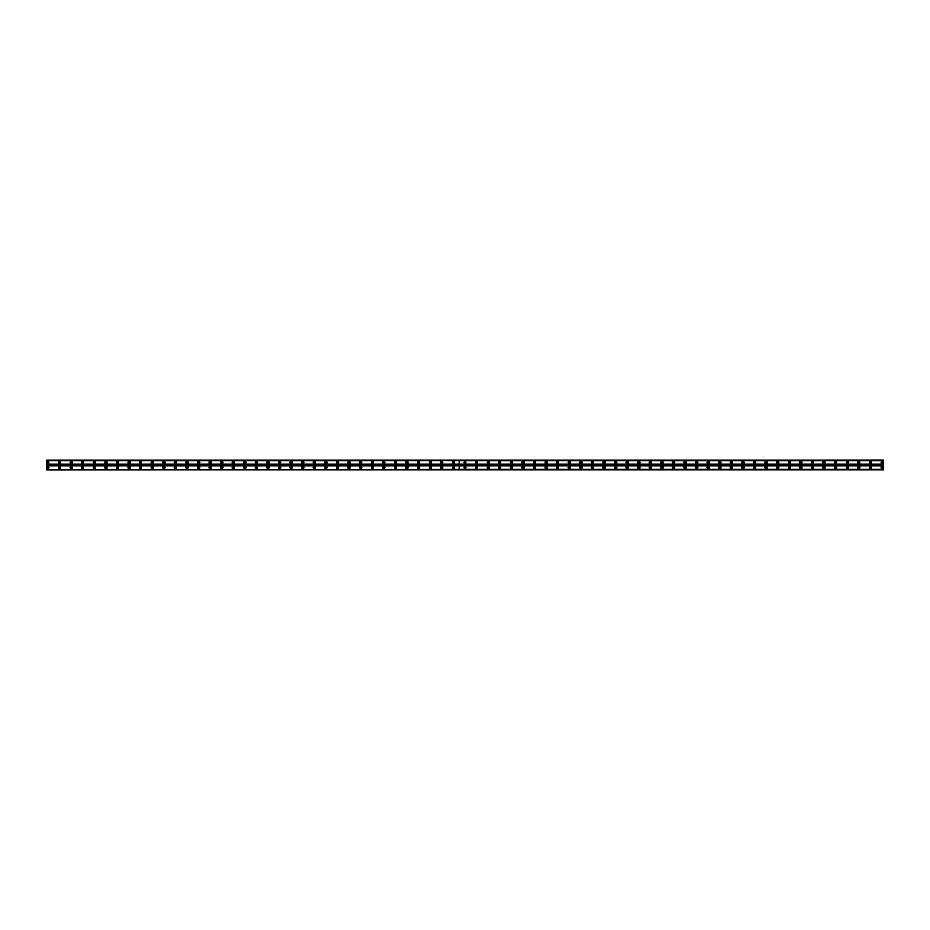 <?xml version="1.0" encoding="UTF-8"?>
<svg xmlns="http://www.w3.org/2000/svg" width="930" height="930" viewBox="0 0 930 930"><rect width="100%" height="100%" fill="white"/><g stroke="black" fill="none" stroke-linecap="round" stroke-linejoin="round"><path stroke-width="1.4" d="M465 463.047A0.651 0.651 0 0 1 464.349 462.396A0.651 0.651 0 0 1 465 461.745A0.651 0.651 0 0 1 465.651 462.396A0.651 0.651 0 0 1 465 463.047M476.59 463.047A0.651 0.651 0 0 1 475.928 462.396A0.651 0.651 0 0 1 476.59 461.745A0.651 0.651 0 0 1 477.241 462.396A0.651 0.651 0 0 1 476.59 463.047M488.169 463.047A0.651 0.651 0 0 1 487.518 462.396A0.651 0.651 0 0 1 488.169 461.745A0.651 0.651 0 0 1 488.82 462.396A0.651 0.651 0 0 1 488.169 463.047M499.759 463.047A0.651 0.651 0 0 1 499.108 462.396A0.651 0.651 0 0 1 499.759 461.745A0.651 0.651 0 0 1 500.41 462.396A0.651 0.651 0 0 1 499.759 463.047M511.337 463.047A0.651 0.651 0 0 1 510.686 462.396A0.651 0.651 0 0 1 511.337 461.745A0.651 0.651 0 0 1 511.988 462.396A0.651 0.651 0 0 1 511.337 463.047M522.927 463.047A0.651 0.651 0 0 1 522.276 462.396A0.651 0.651 0 0 1 522.927 461.745A0.651 0.651 0 0 1 523.578 462.396A0.651 0.651 0 0 1 522.927 463.047M534.506 463.047A0.651 0.651 0 0 1 533.855 462.396A0.651 0.651 0 0 1 534.506 461.745A0.651 0.651 0 0 1 535.157 462.396A0.651 0.651 0 0 1 534.506 463.047M546.096 463.047A0.651 0.651 0 0 1 545.445 462.396A0.651 0.651 0 0 1 546.096 461.745A0.651 0.651 0 0 1 546.747 462.396A0.651 0.651 0 0 1 546.096 463.047M557.675 463.047A0.651 0.651 0 0 1 557.024 462.396A0.651 0.651 0 0 1 557.675 461.745A0.651 0.651 0 0 1 558.326 462.396A0.651 0.651 0 0 1 557.675 463.047M569.265 463.047A0.651 0.651 0 0 1 568.614 462.396A0.651 0.651 0 0 1 569.265 461.745A0.651 0.651 0 0 1 569.916 462.396A0.651 0.651 0 0 1 569.265 463.047M580.843 463.047A0.651 0.651 0 0 1 580.192 462.396A0.651 0.651 0 0 1 580.843 461.745A0.651 0.651 0 0 1 581.494 462.396A0.651 0.651 0 0 1 580.843 463.047M592.433 463.047A0.651 0.651 0 0 1 591.782 462.396A0.651 0.651 0 0 1 592.433 461.745A0.651 0.651 0 0 1 593.084 462.396A0.651 0.651 0 0 1 592.433 463.047M604.012 463.047A0.651 0.651 0 0 1 603.361 462.396A0.651 0.651 0 0 1 604.012 461.745A0.651 0.651 0 0 1 604.674 462.396A0.651 0.651 0 0 1 604.012 463.047M615.602 463.047A0.651 0.651 0 0 1 614.951 462.396A0.651 0.651 0 0 1 615.602 461.745A0.651 0.651 0 0 1 616.253 462.396A0.651 0.651 0 0 1 615.602 463.047M627.192 463.047A0.651 0.651 0 0 1 626.541 462.396A0.651 0.651 0 0 1 627.192 461.745A0.651 0.651 0 0 1 627.843 462.396A0.651 0.651 0 0 1 627.192 463.047M638.771 463.047A0.651 0.651 0 0 1 638.12 462.396A0.651 0.651 0 0 1 638.771 461.745A0.651 0.651 0 0 1 639.422 462.396A0.651 0.651 0 0 1 638.771 463.047M650.361 463.047A0.651 0.651 0 0 1 649.71 462.396A0.651 0.651 0 0 1 650.361 461.745A0.651 0.651 0 0 1 651.012 462.396A0.651 0.651 0 0 1 650.361 463.047M661.939 463.047A0.651 0.651 0 0 1 661.288 462.396A0.651 0.651 0 0 1 661.939 461.745A0.651 0.651 0 0 1 662.59 462.396A0.651 0.651 0 0 1 661.939 463.047M673.529 463.047A0.651 0.651 0 0 1 672.878 462.396A0.651 0.651 0 0 1 673.529 461.745A0.651 0.651 0 0 1 674.18 462.396A0.651 0.651 0 0 1 673.529 463.047M685.108 463.047A0.651 0.651 0 0 1 684.457 462.396A0.651 0.651 0 0 1 685.108 461.745A0.651 0.651 0 0 1 685.759 462.396A0.651 0.651 0 0 1 685.108 463.047M696.698 463.047A0.651 0.651 0 0 1 696.047 462.396A0.651 0.651 0 0 1 696.698 461.745A0.651 0.651 0 0 1 697.349 462.396A0.651 0.651 0 0 1 696.698 463.047M708.276 463.047A0.651 0.651 0 0 1 707.625 462.396A0.651 0.651 0 0 1 708.276 461.745A0.651 0.651 0 0 1 708.927 462.396A0.651 0.651 0 0 1 708.276 463.047M719.867 463.047A0.651 0.651 0 0 1 719.216 462.396A0.651 0.651 0 0 1 719.867 461.745A0.651 0.651 0 0 1 720.518 462.396A0.651 0.651 0 0 1 719.867 463.047M731.445 463.047A0.651 0.651 0 0 1 730.794 462.396A0.651 0.651 0 0 1 731.445 461.745A0.651 0.651 0 0 1 732.096 462.396A0.651 0.651 0 0 1 731.445 463.047M743.035 463.047A0.651 0.651 0 0 1 742.384 462.396A0.651 0.651 0 0 1 743.035 461.745A0.651 0.651 0 0 1 743.686 462.396A0.651 0.651 0 0 1 743.035 463.047M754.614 463.047A0.651 0.651 0 0 1 753.963 462.396A0.651 0.651 0 0 1 754.614 461.745A0.651 0.651 0 0 1 755.276 462.396A0.651 0.651 0 0 1 754.614 463.047M766.204 463.047A0.651 0.651 0 0 1 765.553 462.396A0.651 0.651 0 0 1 766.204 461.745A0.651 0.651 0 0 1 766.855 462.396A0.651 0.651 0 0 1 766.204 463.047M777.794 463.047A0.651 0.651 0 0 1 777.143 462.396A0.651 0.651 0 0 1 777.794 461.745A0.651 0.651 0 0 1 778.445 462.396A0.651 0.651 0 0 1 777.794 463.047M789.372 463.047A0.651 0.651 0 0 1 788.721 462.396A0.651 0.651 0 0 1 789.372 461.745A0.651 0.651 0 0 1 790.023 462.396A0.651 0.651 0 0 1 789.372 463.047M800.963 463.047A0.651 0.651 0 0 1 800.312 462.396A0.651 0.651 0 0 1 800.963 461.745A0.651 0.651 0 0 1 801.614 462.396A0.651 0.651 0 0 1 800.963 463.047M812.541 463.047A0.651 0.651 0 0 1 811.89 462.396A0.651 0.651 0 0 1 812.541 461.745A0.651 0.651 0 0 1 813.192 462.396A0.651 0.651 0 0 1 812.541 463.047M824.131 463.047A0.651 0.651 0 0 1 823.48 462.396A0.651 0.651 0 0 1 824.131 461.745A0.651 0.651 0 0 1 824.782 462.396A0.651 0.651 0 0 1 824.131 463.047M835.71 463.047A0.651 0.651 0 0 1 835.059 462.396A0.651 0.651 0 0 1 835.71 461.745A0.651 0.651 0 0 1 836.361 462.396A0.651 0.651 0 0 1 835.71 463.047M847.3 463.047A0.651 0.651 0 0 1 846.649 462.396A0.651 0.651 0 0 1 847.3 461.745A0.651 0.651 0 0 1 847.951 462.396A0.651 0.651 0 0 1 847.3 463.047M858.878 463.047A0.651 0.651 0 0 1 858.227 462.396A0.651 0.651 0 0 1 858.878 461.745A0.651 0.651 0 0 1 859.529 462.396A0.651 0.651 0 0 1 858.878 463.047M870.468 463.047A0.651 0.651 0 0 1 869.817 462.396A0.651 0.651 0 0 1 870.468 461.745A0.651 0.651 0 0 1 871.119 462.396A0.651 0.651 0 0 1 870.468 463.047M882.047 463.047A0.651 0.651 0 0 1 881.396 462.396A0.651 0.651 0 0 1 882.047 461.745A0.651 0.651 0 0 1 882.698 462.396A0.651 0.651 0 0 1 882.047 463.047M59.532 463.047A0.651 0.651 0 0 1 58.881 462.396A0.651 0.651 0 0 1 59.532 461.745A0.651 0.651 0 0 1 60.183 462.396A0.651 0.651 0 0 1 59.532 463.047M71.122 463.047A0.651 0.651 0 0 1 70.471 462.396A0.651 0.651 0 0 1 71.122 461.745A0.651 0.651 0 0 1 71.773 462.396A0.651 0.651 0 0 1 71.122 463.047M82.7 463.047A0.651 0.651 0 0 1 82.049 462.396A0.651 0.651 0 0 1 82.7 461.745A0.651 0.651 0 0 1 83.351 462.396A0.651 0.651 0 0 1 82.7 463.047M94.29 463.047A0.651 0.651 0 0 1 93.639 462.396A0.651 0.651 0 0 1 94.29 461.745A0.651 0.651 0 0 1 94.941 462.396A0.651 0.651 0 0 1 94.29 463.047M105.869 463.047A0.651 0.651 0 0 1 105.218 462.396A0.651 0.651 0 0 1 105.869 461.745A0.651 0.651 0 0 1 106.52 462.396A0.651 0.651 0 0 1 105.869 463.047M117.459 463.047A0.651 0.651 0 0 1 116.808 462.396A0.651 0.651 0 0 1 117.459 461.745A0.651 0.651 0 0 1 118.11 462.396A0.651 0.651 0 0 1 117.459 463.047M129.038 463.047A0.651 0.651 0 0 1 128.387 462.396A0.651 0.651 0 0 1 129.038 461.745A0.651 0.651 0 0 1 129.689 462.396A0.651 0.651 0 0 1 129.038 463.047M140.628 463.047A0.651 0.651 0 0 1 139.977 462.396A0.651 0.651 0 0 1 140.628 461.745A0.651 0.651 0 0 1 141.279 462.396A0.651 0.651 0 0 1 140.628 463.047M152.206 463.047A0.651 0.651 0 0 1 151.555 462.396A0.651 0.651 0 0 1 152.206 461.745A0.651 0.651 0 0 1 152.857 462.396A0.651 0.651 0 0 1 152.206 463.047M163.796 463.047A0.651 0.651 0 0 1 163.145 462.396A0.651 0.651 0 0 1 163.796 461.745A0.651 0.651 0 0 1 164.447 462.396A0.651 0.651 0 0 1 163.796 463.047M175.386 463.047A0.651 0.651 0 0 1 174.724 462.396A0.651 0.651 0 0 1 175.386 461.745A0.651 0.651 0 0 1 176.037 462.396A0.651 0.651 0 0 1 175.386 463.047M186.965 463.047A0.651 0.651 0 0 1 186.314 462.396A0.651 0.651 0 0 1 186.965 461.745A0.651 0.651 0 0 1 187.616 462.396A0.651 0.651 0 0 1 186.965 463.047M198.555 463.047A0.651 0.651 0 0 1 197.904 462.396A0.651 0.651 0 0 1 198.555 461.745A0.651 0.651 0 0 1 199.206 462.396A0.651 0.651 0 0 1 198.555 463.047M210.133 463.047A0.651 0.651 0 0 1 209.483 462.396A0.651 0.651 0 0 1 210.133 461.745A0.651 0.651 0 0 1 210.785 462.396A0.651 0.651 0 0 1 210.133 463.047M221.724 463.047A0.651 0.651 0 0 1 221.073 462.396A0.651 0.651 0 0 1 221.724 461.745A0.651 0.651 0 0 1 222.375 462.396A0.651 0.651 0 0 1 221.724 463.047M233.302 463.047A0.651 0.651 0 0 1 232.651 462.396A0.651 0.651 0 0 1 233.302 461.745A0.651 0.651 0 0 1 233.953 462.396A0.651 0.651 0 0 1 233.302 463.047M244.892 463.047A0.651 0.651 0 0 1 244.241 462.396A0.651 0.651 0 0 1 244.892 461.745A0.651 0.651 0 0 1 245.543 462.396A0.651 0.651 0 0 1 244.892 463.047M256.471 463.047A0.651 0.651 0 0 1 255.82 462.396A0.651 0.651 0 0 1 256.471 461.745A0.651 0.651 0 0 1 257.122 462.396A0.651 0.651 0 0 1 256.471 463.047M268.061 463.047A0.651 0.651 0 0 1 267.41 462.396A0.651 0.651 0 0 1 268.061 461.745A0.651 0.651 0 0 1 268.712 462.396A0.651 0.651 0 0 1 268.061 463.047M279.639 463.047A0.651 0.651 0 0 1 278.988 462.396A0.651 0.651 0 0 1 279.639 461.745A0.651 0.651 0 0 1 280.29 462.396A0.651 0.651 0 0 1 279.639 463.047M291.23 463.047A0.651 0.651 0 0 1 290.579 462.396A0.651 0.651 0 0 1 291.23 461.745A0.651 0.651 0 0 1 291.881 462.396A0.651 0.651 0 0 1 291.23 463.047M302.808 463.047A0.651 0.651 0 0 1 302.157 462.396A0.651 0.651 0 0 1 302.808 461.745A0.651 0.651 0 0 1 303.459 462.396A0.651 0.651 0 0 1 302.808 463.047M314.398 463.047A0.651 0.651 0 0 1 313.747 462.396A0.651 0.651 0 0 1 314.398 461.745A0.651 0.651 0 0 1 315.049 462.396A0.651 0.651 0 0 1 314.398 463.047M325.988 463.047A0.651 0.651 0 0 1 325.326 462.396A0.651 0.651 0 0 1 325.988 461.745A0.651 0.651 0 0 1 326.639 462.396A0.651 0.651 0 0 1 325.988 463.047M337.567 463.047A0.651 0.651 0 0 1 336.916 462.396A0.651 0.651 0 0 1 337.567 461.745A0.651 0.651 0 0 1 338.218 462.396A0.651 0.651 0 0 1 337.567 463.047M349.157 463.047A0.651 0.651 0 0 1 348.506 462.396A0.651 0.651 0 0 1 349.157 461.745A0.651 0.651 0 0 1 349.808 462.396A0.651 0.651 0 0 1 349.157 463.047M360.735 463.047A0.651 0.651 0 0 1 360.084 462.396A0.651 0.651 0 0 1 360.735 461.745A0.651 0.651 0 0 1 361.386 462.396A0.651 0.651 0 0 1 360.735 463.047M372.325 463.047A0.651 0.651 0 0 1 371.675 462.396A0.651 0.651 0 0 1 372.325 461.745A0.651 0.651 0 0 1 372.976 462.396A0.651 0.651 0 0 1 372.325 463.047M383.904 463.047A0.651 0.651 0 0 1 383.253 462.396A0.651 0.651 0 0 1 383.904 461.745A0.651 0.651 0 0 1 384.555 462.396A0.651 0.651 0 0 1 383.904 463.047M395.494 463.047A0.651 0.651 0 0 1 394.843 462.396A0.651 0.651 0 0 1 395.494 461.745A0.651 0.651 0 0 1 396.145 462.396A0.651 0.651 0 0 1 395.494 463.047M407.073 463.047A0.651 0.651 0 0 1 406.422 462.396A0.651 0.651 0 0 1 407.073 461.745A0.651 0.651 0 0 1 407.724 462.396A0.651 0.651 0 0 1 407.073 463.047M418.663 463.047A0.651 0.651 0 0 1 418.012 462.396A0.651 0.651 0 0 1 418.663 461.745A0.651 0.651 0 0 1 419.314 462.396A0.651 0.651 0 0 1 418.663 463.047M430.241 463.047A0.651 0.651 0 0 1 429.59 462.396A0.651 0.651 0 0 1 430.241 461.745A0.651 0.651 0 0 1 430.892 462.396A0.651 0.651 0 0 1 430.241 463.047M441.831 463.047A0.651 0.651 0 0 1 441.18 462.396A0.651 0.651 0 0 1 441.831 461.745A0.651 0.651 0 0 1 442.482 462.396A0.651 0.651 0 0 1 441.831 463.047M453.41 463.047A0.651 0.651 0 0 1 452.759 462.396A0.651 0.651 0 0 1 453.41 461.745A0.651 0.651 0 0 1 454.073 462.396A0.651 0.651 0 0 1 453.41 463.047M47.953 463.047A0.651 0.651 0 0 1 47.302 462.396A0.651 0.651 0 0 1 47.953 461.745A0.651 0.651 0 0 1 48.604 462.396A0.651 0.651 0 0 1 47.953 463.047M465 466.523A1.081 1.081 0 0 0 463.919 467.604A1.081 1.081 0 0 0 465 468.697A1.081 1.081 0 0 0 466.081 467.604A1.081 1.081 0 0 0 465 466.523M476.59 466.523A1.081 1.081 0 0 0 475.497 467.604A1.081 1.081 0 0 0 476.59 468.697A1.081 1.081 0 0 0 477.671 467.604A1.081 1.081 0 0 0 476.59 466.523M488.169 466.523A1.081 1.081 0 0 0 487.088 467.604A1.081 1.081 0 0 0 488.169 468.697A1.081 1.081 0 0 0 489.261 467.604A1.081 1.081 0 0 0 488.169 466.523M499.759 466.523A1.081 1.081 0 0 0 498.666 467.604A1.081 1.081 0 0 0 499.759 468.697A1.081 1.081 0 0 0 500.84 467.604A1.081 1.081 0 0 0 499.759 466.523M511.337 466.523A1.081 1.081 0 0 0 510.256 467.604A1.081 1.081 0 0 0 511.337 468.697A1.081 1.081 0 0 0 512.43 467.604A1.081 1.081 0 0 0 511.337 466.523M522.927 466.523A1.081 1.081 0 0 0 521.835 467.604A1.081 1.081 0 0 0 522.927 468.697A1.081 1.081 0 0 0 524.009 467.604A1.081 1.081 0 0 0 522.927 466.523M534.506 466.523A1.081 1.081 0 0 0 533.425 467.604A1.081 1.081 0 0 0 534.506 468.697A1.081 1.081 0 0 0 535.599 467.604A1.081 1.081 0 0 0 534.506 466.523M546.096 466.523A1.081 1.081 0 0 0 545.003 467.604A1.081 1.081 0 0 0 546.096 468.697A1.081 1.081 0 0 0 547.177 467.604A1.081 1.081 0 0 0 546.096 466.523M557.675 466.523A1.081 1.081 0 0 0 556.593 467.604A1.081 1.081 0 0 0 557.675 468.697A1.081 1.081 0 0 0 558.767 467.604A1.081 1.081 0 0 0 557.675 466.523M569.265 466.523A1.081 1.081 0 0 0 568.172 467.604A1.081 1.081 0 0 0 569.265 468.697A1.081 1.081 0 0 0 570.346 467.604A1.081 1.081 0 0 0 569.265 466.523M580.843 466.523A1.081 1.081 0 0 0 579.762 467.604A1.081 1.081 0 0 0 580.843 468.697A1.081 1.081 0 0 0 581.936 467.604A1.081 1.081 0 0 0 580.843 466.523M592.433 466.523A1.081 1.081 0 0 0 591.352 467.604A1.081 1.081 0 0 0 592.433 468.697A1.081 1.081 0 0 0 593.514 467.604A1.081 1.081 0 0 0 592.433 466.523M604.012 466.523A1.081 1.081 0 0 0 602.931 467.604A1.081 1.081 0 0 0 604.012 468.697A1.081 1.081 0 0 0 605.105 467.604A1.081 1.081 0 0 0 604.012 466.523M615.602 466.523A1.081 1.081 0 0 0 614.521 467.604A1.081 1.081 0 0 0 615.602 468.697A1.081 1.081 0 0 0 616.683 467.604A1.081 1.081 0 0 0 615.602 466.523M627.192 466.523A1.081 1.081 0 0 0 626.099 467.604A1.081 1.081 0 0 0 627.192 468.697A1.081 1.081 0 0 0 628.273 467.604A1.081 1.081 0 0 0 627.192 466.523M638.771 466.523A1.081 1.081 0 0 0 637.689 467.604A1.081 1.081 0 0 0 638.771 468.697A1.081 1.081 0 0 0 639.863 467.604A1.081 1.081 0 0 0 638.771 466.523M650.361 466.523A1.081 1.081 0 0 0 649.268 467.604A1.081 1.081 0 0 0 650.361 468.697A1.081 1.081 0 0 0 651.442 467.604A1.081 1.081 0 0 0 650.361 466.523M661.939 466.523A1.081 1.081 0 0 0 660.858 467.604A1.081 1.081 0 0 0 661.939 468.697A1.081 1.081 0 0 0 663.032 467.604A1.081 1.081 0 0 0 661.939 466.523M673.529 466.523A1.081 1.081 0 0 0 672.437 467.604A1.081 1.081 0 0 0 673.529 468.697A1.081 1.081 0 0 0 674.61 467.604A1.081 1.081 0 0 0 673.529 466.523M685.108 466.523A1.081 1.081 0 0 0 684.027 467.604A1.081 1.081 0 0 0 685.108 468.697A1.081 1.081 0 0 0 686.201 467.604A1.081 1.081 0 0 0 685.108 466.523M696.698 466.523A1.081 1.081 0 0 0 695.605 467.604A1.081 1.081 0 0 0 696.698 468.697A1.081 1.081 0 0 0 697.779 467.604A1.081 1.081 0 0 0 696.698 466.523M708.276 466.523A1.081 1.081 0 0 0 707.195 467.604A1.081 1.081 0 0 0 708.276 468.697A1.081 1.081 0 0 0 709.369 467.604A1.081 1.081 0 0 0 708.276 466.523M719.867 466.523A1.081 1.081 0 0 0 718.774 467.604A1.081 1.081 0 0 0 719.867 468.697A1.081 1.081 0 0 0 720.948 467.604A1.081 1.081 0 0 0 719.867 466.523M731.445 466.523A1.081 1.081 0 0 0 730.364 467.604A1.081 1.081 0 0 0 731.445 468.697A1.081 1.081 0 0 0 732.538 467.604A1.081 1.081 0 0 0 731.445 466.523M743.035 466.523A1.081 1.081 0 0 0 741.954 467.604A1.081 1.081 0 0 0 743.035 468.697A1.081 1.081 0 0 0 744.116 467.604A1.081 1.081 0 0 0 743.035 466.523M754.614 466.523A1.081 1.081 0 0 0 753.533 467.604A1.081 1.081 0 0 0 754.614 468.697A1.081 1.081 0 0 0 755.706 467.604A1.081 1.081 0 0 0 754.614 466.523M766.204 466.523A1.081 1.081 0 0 0 765.123 467.604A1.081 1.081 0 0 0 766.204 468.697A1.081 1.081 0 0 0 767.285 467.604A1.081 1.081 0 0 0 766.204 466.523M777.794 466.523A1.081 1.081 0 0 0 776.701 467.604A1.081 1.081 0 0 0 777.794 468.697A1.081 1.081 0 0 0 778.875 467.604A1.081 1.081 0 0 0 777.794 466.523M789.372 466.523A1.081 1.081 0 0 0 788.291 467.604A1.081 1.081 0 0 0 789.372 468.697A1.081 1.081 0 0 0 790.465 467.604A1.081 1.081 0 0 0 789.372 466.523M800.963 466.523A1.081 1.081 0 0 0 799.87 467.604A1.081 1.081 0 0 0 800.963 468.697A1.081 1.081 0 0 0 802.044 467.604A1.081 1.081 0 0 0 800.963 466.523M812.541 466.523A1.081 1.081 0 0 0 811.46 467.604A1.081 1.081 0 0 0 812.541 468.697A1.081 1.081 0 0 0 813.634 467.604A1.081 1.081 0 0 0 812.541 466.523M824.131 466.523A1.081 1.081 0 0 0 823.038 467.604A1.081 1.081 0 0 0 824.131 468.697A1.081 1.081 0 0 0 825.212 467.604A1.081 1.081 0 0 0 824.131 466.523M835.71 466.523A1.081 1.081 0 0 0 834.629 467.604A1.081 1.081 0 0 0 835.71 468.697A1.081 1.081 0 0 0 836.802 467.604A1.081 1.081 0 0 0 835.71 466.523M847.3 466.523A1.081 1.081 0 0 0 846.207 467.604A1.081 1.081 0 0 0 847.3 468.697A1.081 1.081 0 0 0 848.381 467.604A1.081 1.081 0 0 0 847.3 466.523M858.878 466.523A1.081 1.081 0 0 0 857.797 467.604A1.081 1.081 0 0 0 858.878 468.697A1.081 1.081 0 0 0 859.971 467.604A1.081 1.081 0 0 0 858.878 466.523M870.468 466.523A1.081 1.081 0 0 0 869.376 467.604A1.081 1.081 0 0 0 870.468 468.697A1.081 1.081 0 0 0 871.55 467.604A1.081 1.081 0 0 0 870.468 466.523M882.047 466.523A1.081 1.081 0 0 0 880.966 467.604A1.081 1.081 0 0 0 882.047 468.697A1.081 1.081 0 0 0 883.14 467.604A1.081 1.081 0 0 0 882.047 466.523M465 461.303A1.081 1.081 0 0 0 463.919 462.396A1.081 1.081 0 0 0 465 463.477A1.081 1.081 0 0 0 466.081 462.396A1.081 1.081 0 0 0 465 461.303M476.59 461.303A1.081 1.081 0 0 0 475.497 462.396A1.081 1.081 0 0 0 476.59 463.477A1.081 1.081 0 0 0 477.671 462.396A1.081 1.081 0 0 0 476.59 461.303M488.169 461.303A1.081 1.081 0 0 0 487.088 462.396A1.081 1.081 0 0 0 488.169 463.477A1.081 1.081 0 0 0 489.261 462.396A1.081 1.081 0 0 0 488.169 461.303M499.759 461.303A1.081 1.081 0 0 0 498.666 462.396A1.081 1.081 0 0 0 499.759 463.477A1.081 1.081 0 0 0 500.84 462.396A1.081 1.081 0 0 0 499.759 461.303M511.337 461.303A1.081 1.081 0 0 0 510.256 462.396A1.081 1.081 0 0 0 511.337 463.477A1.081 1.081 0 0 0 512.43 462.396A1.081 1.081 0 0 0 511.337 461.303M522.927 461.303A1.081 1.081 0 0 0 521.835 462.396A1.081 1.081 0 0 0 522.927 463.477A1.081 1.081 0 0 0 524.009 462.396A1.081 1.081 0 0 0 522.927 461.303M534.506 461.303A1.081 1.081 0 0 0 533.425 462.396A1.081 1.081 0 0 0 534.506 463.477A1.081 1.081 0 0 0 535.599 462.396A1.081 1.081 0 0 0 534.506 461.303M546.096 461.303A1.081 1.081 0 0 0 545.003 462.396A1.081 1.081 0 0 0 546.096 463.477A1.081 1.081 0 0 0 547.177 462.396A1.081 1.081 0 0 0 546.096 461.303M557.675 461.303A1.081 1.081 0 0 0 556.593 462.396A1.081 1.081 0 0 0 557.675 463.477A1.081 1.081 0 0 0 558.767 462.396A1.081 1.081 0 0 0 557.675 461.303M569.265 461.303A1.081 1.081 0 0 0 568.172 462.396A1.081 1.081 0 0 0 569.265 463.477A1.081 1.081 0 0 0 570.346 462.396A1.081 1.081 0 0 0 569.265 461.303M580.843 461.303A1.081 1.081 0 0 0 579.762 462.396A1.081 1.081 0 0 0 580.843 463.477A1.081 1.081 0 0 0 581.936 462.396A1.081 1.081 0 0 0 580.843 461.303M592.433 461.303A1.081 1.081 0 0 0 591.352 462.396A1.081 1.081 0 0 0 592.433 463.477A1.081 1.081 0 0 0 593.514 462.396A1.081 1.081 0 0 0 592.433 461.303M604.012 461.303A1.081 1.081 0 0 0 602.931 462.396A1.081 1.081 0 0 0 604.012 463.477A1.081 1.081 0 0 0 605.105 462.396A1.081 1.081 0 0 0 604.012 461.303M615.602 461.303A1.081 1.081 0 0 0 614.521 462.396A1.081 1.081 0 0 0 615.602 463.477A1.081 1.081 0 0 0 616.683 462.396A1.081 1.081 0 0 0 615.602 461.303M627.192 461.303A1.081 1.081 0 0 0 626.099 462.396A1.081 1.081 0 0 0 627.192 463.477A1.081 1.081 0 0 0 628.273 462.396A1.081 1.081 0 0 0 627.192 461.303M638.771 461.303A1.081 1.081 0 0 0 637.689 462.396A1.081 1.081 0 0 0 638.771 463.477A1.081 1.081 0 0 0 639.863 462.396A1.081 1.081 0 0 0 638.771 461.303M650.361 461.303A1.081 1.081 0 0 0 649.268 462.396A1.081 1.081 0 0 0 650.361 463.477A1.081 1.081 0 0 0 651.442 462.396A1.081 1.081 0 0 0 650.361 461.303M661.939 461.303A1.081 1.081 0 0 0 660.858 462.396A1.081 1.081 0 0 0 661.939 463.477A1.081 1.081 0 0 0 663.032 462.396A1.081 1.081 0 0 0 661.939 461.303M673.529 461.303A1.081 1.081 0 0 0 672.437 462.396A1.081 1.081 0 0 0 673.529 463.477A1.081 1.081 0 0 0 674.61 462.396A1.081 1.081 0 0 0 673.529 461.303M685.108 461.303A1.081 1.081 0 0 0 684.027 462.396A1.081 1.081 0 0 0 685.108 463.477A1.081 1.081 0 0 0 686.201 462.396A1.081 1.081 0 0 0 685.108 461.303M696.698 461.303A1.081 1.081 0 0 0 695.605 462.396A1.081 1.081 0 0 0 696.698 463.477A1.081 1.081 0 0 0 697.779 462.396A1.081 1.081 0 0 0 696.698 461.303M708.276 461.303A1.081 1.081 0 0 0 707.195 462.396A1.081 1.081 0 0 0 708.276 463.477A1.081 1.081 0 0 0 709.369 462.396A1.081 1.081 0 0 0 708.276 461.303M719.867 461.303A1.081 1.081 0 0 0 718.774 462.396A1.081 1.081 0 0 0 719.867 463.477A1.081 1.081 0 0 0 720.948 462.396A1.081 1.081 0 0 0 719.867 461.303M731.445 461.303A1.081 1.081 0 0 0 730.364 462.396A1.081 1.081 0 0 0 731.445 463.477A1.081 1.081 0 0 0 732.538 462.396A1.081 1.081 0 0 0 731.445 461.303M743.035 461.303A1.081 1.081 0 0 0 741.954 462.396A1.081 1.081 0 0 0 743.035 463.477A1.081 1.081 0 0 0 744.116 462.396A1.081 1.081 0 0 0 743.035 461.303M754.614 461.303A1.081 1.081 0 0 0 753.533 462.396A1.081 1.081 0 0 0 754.614 463.477A1.081 1.081 0 0 0 755.706 462.396A1.081 1.081 0 0 0 754.614 461.303M766.204 461.303A1.081 1.081 0 0 0 765.123 462.396A1.081 1.081 0 0 0 766.204 463.477A1.081 1.081 0 0 0 767.285 462.396A1.081 1.081 0 0 0 766.204 461.303M777.794 461.303A1.081 1.081 0 0 0 776.701 462.396A1.081 1.081 0 0 0 777.794 463.477A1.081 1.081 0 0 0 778.875 462.396A1.081 1.081 0 0 0 777.794 461.303M789.372 461.303A1.081 1.081 0 0 0 788.291 462.396A1.081 1.081 0 0 0 789.372 463.477A1.081 1.081 0 0 0 790.465 462.396A1.081 1.081 0 0 0 789.372 461.303M800.963 461.303A1.081 1.081 0 0 0 799.87 462.396A1.081 1.081 0 0 0 800.963 463.477A1.081 1.081 0 0 0 802.044 462.396A1.081 1.081 0 0 0 800.963 461.303M812.541 461.303A1.081 1.081 0 0 0 811.46 462.396A1.081 1.081 0 0 0 812.541 463.477A1.081 1.081 0 0 0 813.634 462.396A1.081 1.081 0 0 0 812.541 461.303M824.131 461.303A1.081 1.081 0 0 0 823.038 462.396A1.081 1.081 0 0 0 824.131 463.477A1.081 1.081 0 0 0 825.212 462.396A1.081 1.081 0 0 0 824.131 461.303M835.71 461.303A1.081 1.081 0 0 0 834.629 462.396A1.081 1.081 0 0 0 835.71 463.477A1.081 1.081 0 0 0 836.802 462.396A1.081 1.081 0 0 0 835.71 461.303M847.3 461.303A1.081 1.081 0 0 0 846.207 462.396A1.081 1.081 0 0 0 847.3 463.477A1.081 1.081 0 0 0 848.381 462.396A1.081 1.081 0 0 0 847.3 461.303M858.878 461.303A1.081 1.081 0 0 0 857.797 462.396A1.081 1.081 0 0 0 858.878 463.477A1.081 1.081 0 0 0 859.971 462.396A1.081 1.081 0 0 0 858.878 461.303M870.468 461.303A1.081 1.081 0 0 0 869.376 462.396A1.081 1.081 0 0 0 870.468 463.477A1.081 1.081 0 0 0 871.55 462.396A1.081 1.081 0 0 0 870.468 461.303M882.047 461.303A1.081 1.081 0 0 0 880.966 462.396A1.081 1.081 0 0 0 882.047 463.477A1.081 1.081 0 0 0 883.14 462.396A1.081 1.081 0 0 0 882.047 461.303M465 468.255A0.651 0.651 0 0 1 464.349 467.604A0.651 0.651 0 0 1 465 466.953A0.651 0.651 0 0 1 465.651 467.604A0.651 0.651 0 0 1 465 468.255M476.59 468.255A0.651 0.651 0 0 1 475.928 467.604A0.651 0.651 0 0 1 476.59 466.953A0.651 0.651 0 0 1 477.241 467.604A0.651 0.651 0 0 1 476.59 468.255M488.169 468.255A0.651 0.651 0 0 1 487.518 467.604A0.651 0.651 0 0 1 488.169 466.953A0.651 0.651 0 0 1 488.82 467.604A0.651 0.651 0 0 1 488.169 468.255M499.759 468.255A0.651 0.651 0 0 1 499.108 467.604A0.651 0.651 0 0 1 499.759 466.953A0.651 0.651 0 0 1 500.41 467.604A0.651 0.651 0 0 1 499.759 468.255M511.337 468.255A0.651 0.651 0 0 1 510.686 467.604A0.651 0.651 0 0 1 511.337 466.953A0.651 0.651 0 0 1 511.988 467.604A0.651 0.651 0 0 1 511.337 468.255M522.927 468.255A0.651 0.651 0 0 1 522.276 467.604A0.651 0.651 0 0 1 522.927 466.953A0.651 0.651 0 0 1 523.578 467.604A0.651 0.651 0 0 1 522.927 468.255M534.506 468.255A0.651 0.651 0 0 1 533.855 467.604A0.651 0.651 0 0 1 534.506 466.953A0.651 0.651 0 0 1 535.157 467.604A0.651 0.651 0 0 1 534.506 468.255M546.096 468.255A0.651 0.651 0 0 1 545.445 467.604A0.651 0.651 0 0 1 546.096 466.953A0.651 0.651 0 0 1 546.747 467.604A0.651 0.651 0 0 1 546.096 468.255M557.675 468.255A0.651 0.651 0 0 1 557.024 467.604A0.651 0.651 0 0 1 557.675 466.953A0.651 0.651 0 0 1 558.326 467.604A0.651 0.651 0 0 1 557.675 468.255M569.265 468.255A0.651 0.651 0 0 1 568.614 467.604A0.651 0.651 0 0 1 569.265 466.953A0.651 0.651 0 0 1 569.916 467.604A0.651 0.651 0 0 1 569.265 468.255M580.843 468.255A0.651 0.651 0 0 1 580.192 467.604A0.651 0.651 0 0 1 580.843 466.953A0.651 0.651 0 0 1 581.494 467.604A0.651 0.651 0 0 1 580.843 468.255M592.433 468.255A0.651 0.651 0 0 1 591.782 467.604A0.651 0.651 0 0 1 592.433 466.953A0.651 0.651 0 0 1 593.084 467.604A0.651 0.651 0 0 1 592.433 468.255M604.012 468.255A0.651 0.651 0 0 1 603.361 467.604A0.651 0.651 0 0 1 604.012 466.953A0.651 0.651 0 0 1 604.674 467.604A0.651 0.651 0 0 1 604.012 468.255M615.602 468.255A0.651 0.651 0 0 1 614.951 467.604A0.651 0.651 0 0 1 615.602 466.953A0.651 0.651 0 0 1 616.253 467.604A0.651 0.651 0 0 1 615.602 468.255M627.192 468.255A0.651 0.651 0 0 1 626.541 467.604A0.651 0.651 0 0 1 627.192 466.953A0.651 0.651 0 0 1 627.843 467.604A0.651 0.651 0 0 1 627.192 468.255M638.771 468.255A0.651 0.651 0 0 1 638.12 467.604A0.651 0.651 0 0 1 638.771 466.953A0.651 0.651 0 0 1 639.422 467.604A0.651 0.651 0 0 1 638.771 468.255M650.361 468.255A0.651 0.651 0 0 1 649.71 467.604A0.651 0.651 0 0 1 650.361 466.953A0.651 0.651 0 0 1 651.012 467.604A0.651 0.651 0 0 1 650.361 468.255M661.939 468.255A0.651 0.651 0 0 1 661.288 467.604A0.651 0.651 0 0 1 661.939 466.953A0.651 0.651 0 0 1 662.59 467.604A0.651 0.651 0 0 1 661.939 468.255M673.529 468.255A0.651 0.651 0 0 1 672.878 467.604A0.651 0.651 0 0 1 673.529 466.953A0.651 0.651 0 0 1 674.18 467.604A0.651 0.651 0 0 1 673.529 468.255M685.108 468.255A0.651 0.651 0 0 1 684.457 467.604A0.651 0.651 0 0 1 685.108 466.953A0.651 0.651 0 0 1 685.759 467.604A0.651 0.651 0 0 1 685.108 468.255M696.698 468.255A0.651 0.651 0 0 1 696.047 467.604A0.651 0.651 0 0 1 696.698 466.953A0.651 0.651 0 0 1 697.349 467.604A0.651 0.651 0 0 1 696.698 468.255M708.276 468.255A0.651 0.651 0 0 1 707.625 467.604A0.651 0.651 0 0 1 708.276 466.953A0.651 0.651 0 0 1 708.927 467.604A0.651 0.651 0 0 1 708.276 468.255M719.867 468.255A0.651 0.651 0 0 1 719.216 467.604A0.651 0.651 0 0 1 719.867 466.953A0.651 0.651 0 0 1 720.518 467.604A0.651 0.651 0 0 1 719.867 468.255M731.445 468.255A0.651 0.651 0 0 1 730.794 467.604A0.651 0.651 0 0 1 731.445 466.953A0.651 0.651 0 0 1 732.096 467.604A0.651 0.651 0 0 1 731.445 468.255M743.035 468.255A0.651 0.651 0 0 1 742.384 467.604A0.651 0.651 0 0 1 743.035 466.953A0.651 0.651 0 0 1 743.686 467.604A0.651 0.651 0 0 1 743.035 468.255M754.614 468.255A0.651 0.651 0 0 1 753.963 467.604A0.651 0.651 0 0 1 754.614 466.953A0.651 0.651 0 0 1 755.276 467.604A0.651 0.651 0 0 1 754.614 468.255M766.204 468.255A0.651 0.651 0 0 1 765.553 467.604A0.651 0.651 0 0 1 766.204 466.953A0.651 0.651 0 0 1 766.855 467.604A0.651 0.651 0 0 1 766.204 468.255M777.794 468.255A0.651 0.651 0 0 1 777.143 467.604A0.651 0.651 0 0 1 777.794 466.953A0.651 0.651 0 0 1 778.445 467.604A0.651 0.651 0 0 1 777.794 468.255M789.372 468.255A0.651 0.651 0 0 1 788.721 467.604A0.651 0.651 0 0 1 789.372 466.953A0.651 0.651 0 0 1 790.023 467.604A0.651 0.651 0 0 1 789.372 468.255M800.963 468.255A0.651 0.651 0 0 1 800.312 467.604A0.651 0.651 0 0 1 800.963 466.953A0.651 0.651 0 0 1 801.614 467.604A0.651 0.651 0 0 1 800.963 468.255M812.541 468.255A0.651 0.651 0 0 1 811.89 467.604A0.651 0.651 0 0 1 812.541 466.953A0.651 0.651 0 0 1 813.192 467.604A0.651 0.651 0 0 1 812.541 468.255M824.131 468.255A0.651 0.651 0 0 1 823.48 467.604A0.651 0.651 0 0 1 824.131 466.953A0.651 0.651 0 0 1 824.782 467.604A0.651 0.651 0 0 1 824.131 468.255M835.71 468.255A0.651 0.651 0 0 1 835.059 467.604A0.651 0.651 0 0 1 835.71 466.953A0.651 0.651 0 0 1 836.361 467.604A0.651 0.651 0 0 1 835.71 468.255M847.3 468.255A0.651 0.651 0 0 1 846.649 467.604A0.651 0.651 0 0 1 847.3 466.953A0.651 0.651 0 0 1 847.951 467.604A0.651 0.651 0 0 1 847.3 468.255M858.878 468.255A0.651 0.651 0 0 1 858.227 467.604A0.651 0.651 0 0 1 858.878 466.953A0.651 0.651 0 0 1 859.529 467.604A0.651 0.651 0 0 1 858.878 468.255M870.468 468.255A0.651 0.651 0 0 1 869.817 467.604A0.651 0.651 0 0 1 870.468 466.953A0.651 0.651 0 0 1 871.119 467.604A0.651 0.651 0 0 1 870.468 468.255M882.047 468.255A0.651 0.651 0 0 1 881.396 467.604A0.651 0.651 0 0 1 882.047 466.953A0.651 0.651 0 0 1 882.698 467.604A0.651 0.651 0 0 1 882.047 468.255M59.532 466.523A1.081 1.081 0 0 0 58.451 467.604A1.081 1.081 0 0 0 59.532 468.697A1.081 1.081 0 0 0 60.624 467.604A1.081 1.081 0 0 0 59.532 466.523M71.122 466.523A1.081 1.081 0 0 0 70.029 467.604A1.081 1.081 0 0 0 71.122 468.697A1.081 1.081 0 0 0 72.203 467.604A1.081 1.081 0 0 0 71.122 466.523M82.7 466.523A1.081 1.081 0 0 0 81.619 467.604A1.081 1.081 0 0 0 82.7 468.697A1.081 1.081 0 0 0 83.793 467.604A1.081 1.081 0 0 0 82.7 466.523M94.29 466.523A1.081 1.081 0 0 0 93.198 467.604A1.081 1.081 0 0 0 94.29 468.697A1.081 1.081 0 0 0 95.372 467.604A1.081 1.081 0 0 0 94.29 466.523M105.869 466.523A1.081 1.081 0 0 0 104.788 467.604A1.081 1.081 0 0 0 105.869 468.697A1.081 1.081 0 0 0 106.962 467.604A1.081 1.081 0 0 0 105.869 466.523M117.459 466.523A1.081 1.081 0 0 0 116.366 467.604A1.081 1.081 0 0 0 117.459 468.697A1.081 1.081 0 0 0 118.54 467.604A1.081 1.081 0 0 0 117.459 466.523M129.038 466.523A1.081 1.081 0 0 0 127.956 467.604A1.081 1.081 0 0 0 129.038 468.697A1.081 1.081 0 0 0 130.13 467.604A1.081 1.081 0 0 0 129.038 466.523M140.628 466.523A1.081 1.081 0 0 0 139.535 467.604A1.081 1.081 0 0 0 140.628 468.697A1.081 1.081 0 0 0 141.709 467.604A1.081 1.081 0 0 0 140.628 466.523M152.206 466.523A1.081 1.081 0 0 0 151.125 467.604A1.081 1.081 0 0 0 152.206 468.697A1.081 1.081 0 0 0 153.299 467.604A1.081 1.081 0 0 0 152.206 466.523M163.796 466.523A1.081 1.081 0 0 0 162.715 467.604A1.081 1.081 0 0 0 163.796 468.697A1.081 1.081 0 0 0 164.877 467.604A1.081 1.081 0 0 0 163.796 466.523M175.386 466.523A1.081 1.081 0 0 0 174.294 467.604A1.081 1.081 0 0 0 175.386 468.697A1.081 1.081 0 0 0 176.468 467.604A1.081 1.081 0 0 0 175.386 466.523M186.965 466.523A1.081 1.081 0 0 0 185.884 467.604A1.081 1.081 0 0 0 186.965 468.697A1.081 1.081 0 0 0 188.046 467.604A1.081 1.081 0 0 0 186.965 466.523M198.555 466.523A1.081 1.081 0 0 0 197.462 467.604A1.081 1.081 0 0 0 198.555 468.697A1.081 1.081 0 0 0 199.636 467.604A1.081 1.081 0 0 0 198.555 466.523M210.133 466.523A1.081 1.081 0 0 0 209.052 467.604A1.081 1.081 0 0 0 210.133 468.697A1.081 1.081 0 0 0 211.226 467.604A1.081 1.081 0 0 0 210.133 466.523M221.724 466.523A1.081 1.081 0 0 0 220.631 467.604A1.081 1.081 0 0 0 221.724 468.697A1.081 1.081 0 0 0 222.805 467.604A1.081 1.081 0 0 0 221.724 466.523M233.302 466.523A1.081 1.081 0 0 0 232.221 467.604A1.081 1.081 0 0 0 233.302 468.697A1.081 1.081 0 0 0 234.395 467.604A1.081 1.081 0 0 0 233.302 466.523M244.892 466.523A1.081 1.081 0 0 0 243.8 467.604A1.081 1.081 0 0 0 244.892 468.697A1.081 1.081 0 0 0 245.973 467.604A1.081 1.081 0 0 0 244.892 466.523M256.471 466.523A1.081 1.081 0 0 0 255.39 467.604A1.081 1.081 0 0 0 256.471 468.697A1.081 1.081 0 0 0 257.564 467.604A1.081 1.081 0 0 0 256.471 466.523M268.061 466.523A1.081 1.081 0 0 0 266.968 467.604A1.081 1.081 0 0 0 268.061 468.697A1.081 1.081 0 0 0 269.142 467.604A1.081 1.081 0 0 0 268.061 466.523M279.639 466.523A1.081 1.081 0 0 0 278.558 467.604A1.081 1.081 0 0 0 279.639 468.697A1.081 1.081 0 0 0 280.732 467.604A1.081 1.081 0 0 0 279.639 466.523M291.23 466.523A1.081 1.081 0 0 0 290.137 467.604A1.081 1.081 0 0 0 291.23 468.697A1.081 1.081 0 0 0 292.311 467.604A1.081 1.081 0 0 0 291.23 466.523M302.808 466.523A1.081 1.081 0 0 0 301.727 467.604A1.081 1.081 0 0 0 302.808 468.697A1.081 1.081 0 0 0 303.901 467.604A1.081 1.081 0 0 0 302.808 466.523M314.398 466.523A1.081 1.081 0 0 0 313.317 467.604A1.081 1.081 0 0 0 314.398 468.697A1.081 1.081 0 0 0 315.479 467.604A1.081 1.081 0 0 0 314.398 466.523M325.988 466.523A1.081 1.081 0 0 0 324.896 467.604A1.081 1.081 0 0 0 325.988 468.697A1.081 1.081 0 0 0 327.069 467.604A1.081 1.081 0 0 0 325.988 466.523M337.567 466.523A1.081 1.081 0 0 0 336.486 467.604A1.081 1.081 0 0 0 337.567 468.697A1.081 1.081 0 0 0 338.648 467.604A1.081 1.081 0 0 0 337.567 466.523M349.157 466.523A1.081 1.081 0 0 0 348.064 467.604A1.081 1.081 0 0 0 349.157 468.697A1.081 1.081 0 0 0 350.238 467.604A1.081 1.081 0 0 0 349.157 466.523M360.735 466.523A1.081 1.081 0 0 0 359.654 467.604A1.081 1.081 0 0 0 360.735 468.697A1.081 1.081 0 0 0 361.828 467.604A1.081 1.081 0 0 0 360.735 466.523M372.325 466.523A1.081 1.081 0 0 0 371.233 467.604A1.081 1.081 0 0 0 372.325 468.697A1.081 1.081 0 0 0 373.407 467.604A1.081 1.081 0 0 0 372.325 466.523M383.904 466.523A1.081 1.081 0 0 0 382.823 467.604A1.081 1.081 0 0 0 383.904 468.697A1.081 1.081 0 0 0 384.997 467.604A1.081 1.081 0 0 0 383.904 466.523M395.494 466.523A1.081 1.081 0 0 0 394.401 467.604A1.081 1.081 0 0 0 395.494 468.697A1.081 1.081 0 0 0 396.575 467.604A1.081 1.081 0 0 0 395.494 466.523M407.073 466.523A1.081 1.081 0 0 0 405.992 467.604A1.081 1.081 0 0 0 407.073 468.697A1.081 1.081 0 0 0 408.165 467.604A1.081 1.081 0 0 0 407.073 466.523M418.663 466.523A1.081 1.081 0 0 0 417.57 467.604A1.081 1.081 0 0 0 418.663 468.697A1.081 1.081 0 0 0 419.744 467.604A1.081 1.081 0 0 0 418.663 466.523M430.241 466.523A1.081 1.081 0 0 0 429.16 467.604A1.081 1.081 0 0 0 430.241 468.697A1.081 1.081 0 0 0 431.334 467.604A1.081 1.081 0 0 0 430.241 466.523M441.831 466.523A1.081 1.081 0 0 0 440.739 467.604A1.081 1.081 0 0 0 441.831 468.697A1.081 1.081 0 0 0 442.913 467.604A1.081 1.081 0 0 0 441.831 466.523M453.41 466.523A1.081 1.081 0 0 0 452.329 467.604A1.081 1.081 0 0 0 453.41 468.697A1.081 1.081 0 0 0 454.503 467.604A1.081 1.081 0 0 0 453.41 466.523M47.953 466.523A1.081 1.081 0 0 0 46.86 467.604A1.081 1.081 0 0 0 47.953 468.697A1.081 1.081 0 0 0 49.034 467.604A1.081 1.081 0 0 0 47.953 466.523M59.532 461.303A1.081 1.081 0 0 0 58.451 462.396A1.081 1.081 0 0 0 59.532 463.477A1.081 1.081 0 0 0 60.624 462.396A1.081 1.081 0 0 0 59.532 461.303M71.122 461.303A1.081 1.081 0 0 0 70.029 462.396A1.081 1.081 0 0 0 71.122 463.477A1.081 1.081 0 0 0 72.203 462.396A1.081 1.081 0 0 0 71.122 461.303M82.7 461.303A1.081 1.081 0 0 0 81.619 462.396A1.081 1.081 0 0 0 82.7 463.477A1.081 1.081 0 0 0 83.793 462.396A1.081 1.081 0 0 0 82.7 461.303M94.29 461.303A1.081 1.081 0 0 0 93.198 462.396A1.081 1.081 0 0 0 94.29 463.477A1.081 1.081 0 0 0 95.372 462.396A1.081 1.081 0 0 0 94.29 461.303M105.869 461.303A1.081 1.081 0 0 0 104.788 462.396A1.081 1.081 0 0 0 105.869 463.477A1.081 1.081 0 0 0 106.962 462.396A1.081 1.081 0 0 0 105.869 461.303M117.459 461.303A1.081 1.081 0 0 0 116.366 462.396A1.081 1.081 0 0 0 117.459 463.477A1.081 1.081 0 0 0 118.54 462.396A1.081 1.081 0 0 0 117.459 461.303M129.038 461.303A1.081 1.081 0 0 0 127.956 462.396A1.081 1.081 0 0 0 129.038 463.477A1.081 1.081 0 0 0 130.13 462.396A1.081 1.081 0 0 0 129.038 461.303M140.628 461.303A1.081 1.081 0 0 0 139.535 462.396A1.081 1.081 0 0 0 140.628 463.477A1.081 1.081 0 0 0 141.709 462.396A1.081 1.081 0 0 0 140.628 461.303M152.206 461.303A1.081 1.081 0 0 0 151.125 462.396A1.081 1.081 0 0 0 152.206 463.477A1.081 1.081 0 0 0 153.299 462.396A1.081 1.081 0 0 0 152.206 461.303M163.796 461.303A1.081 1.081 0 0 0 162.715 462.396A1.081 1.081 0 0 0 163.796 463.477A1.081 1.081 0 0 0 164.877 462.396A1.081 1.081 0 0 0 163.796 461.303M175.386 461.303A1.081 1.081 0 0 0 174.294 462.396A1.081 1.081 0 0 0 175.386 463.477A1.081 1.081 0 0 0 176.468 462.396A1.081 1.081 0 0 0 175.386 461.303M186.965 461.303A1.081 1.081 0 0 0 185.884 462.396A1.081 1.081 0 0 0 186.965 463.477A1.081 1.081 0 0 0 188.046 462.396A1.081 1.081 0 0 0 186.965 461.303M198.555 461.303A1.081 1.081 0 0 0 197.462 462.396A1.081 1.081 0 0 0 198.555 463.477A1.081 1.081 0 0 0 199.636 462.396A1.081 1.081 0 0 0 198.555 461.303M210.133 461.303A1.081 1.081 0 0 0 209.052 462.396A1.081 1.081 0 0 0 210.133 463.477A1.081 1.081 0 0 0 211.226 462.396A1.081 1.081 0 0 0 210.133 461.303M221.724 461.303A1.081 1.081 0 0 0 220.631 462.396A1.081 1.081 0 0 0 221.724 463.477A1.081 1.081 0 0 0 222.805 462.396A1.081 1.081 0 0 0 221.724 461.303M233.302 461.303A1.081 1.081 0 0 0 232.221 462.396A1.081 1.081 0 0 0 233.302 463.477A1.081 1.081 0 0 0 234.395 462.396A1.081 1.081 0 0 0 233.302 461.303M244.892 461.303A1.081 1.081 0 0 0 243.8 462.396A1.081 1.081 0 0 0 244.892 463.477A1.081 1.081 0 0 0 245.973 462.396A1.081 1.081 0 0 0 244.892 461.303M256.471 461.303A1.081 1.081 0 0 0 255.39 462.396A1.081 1.081 0 0 0 256.471 463.477A1.081 1.081 0 0 0 257.564 462.396A1.081 1.081 0 0 0 256.471 461.303M268.061 461.303A1.081 1.081 0 0 0 266.968 462.396A1.081 1.081 0 0 0 268.061 463.477A1.081 1.081 0 0 0 269.142 462.396A1.081 1.081 0 0 0 268.061 461.303M279.639 461.303A1.081 1.081 0 0 0 278.558 462.396A1.081 1.081 0 0 0 279.639 463.477A1.081 1.081 0 0 0 280.732 462.396A1.081 1.081 0 0 0 279.639 461.303M291.23 461.303A1.081 1.081 0 0 0 290.137 462.396A1.081 1.081 0 0 0 291.23 463.477A1.081 1.081 0 0 0 292.311 462.396A1.081 1.081 0 0 0 291.23 461.303M302.808 461.303A1.081 1.081 0 0 0 301.727 462.396A1.081 1.081 0 0 0 302.808 463.477A1.081 1.081 0 0 0 303.901 462.396A1.081 1.081 0 0 0 302.808 461.303M314.398 461.303A1.081 1.081 0 0 0 313.317 462.396A1.081 1.081 0 0 0 314.398 463.477A1.081 1.081 0 0 0 315.479 462.396A1.081 1.081 0 0 0 314.398 461.303M325.988 461.303A1.081 1.081 0 0 0 324.896 462.396A1.081 1.081 0 0 0 325.988 463.477A1.081 1.081 0 0 0 327.069 462.396A1.081 1.081 0 0 0 325.988 461.303M337.567 461.303A1.081 1.081 0 0 0 336.486 462.396A1.081 1.081 0 0 0 337.567 463.477A1.081 1.081 0 0 0 338.648 462.396A1.081 1.081 0 0 0 337.567 461.303M349.157 461.303A1.081 1.081 0 0 0 348.064 462.396A1.081 1.081 0 0 0 349.157 463.477A1.081 1.081 0 0 0 350.238 462.396A1.081 1.081 0 0 0 349.157 461.303M360.735 461.303A1.081 1.081 0 0 0 359.654 462.396A1.081 1.081 0 0 0 360.735 463.477A1.081 1.081 0 0 0 361.828 462.396A1.081 1.081 0 0 0 360.735 461.303M372.325 461.303A1.081 1.081 0 0 0 371.233 462.396A1.081 1.081 0 0 0 372.325 463.477A1.081 1.081 0 0 0 373.407 462.396A1.081 1.081 0 0 0 372.325 461.303M383.904 461.303A1.081 1.081 0 0 0 382.823 462.396A1.081 1.081 0 0 0 383.904 463.477A1.081 1.081 0 0 0 384.997 462.396A1.081 1.081 0 0 0 383.904 461.303M395.494 461.303A1.081 1.081 0 0 0 394.401 462.396A1.081 1.081 0 0 0 395.494 463.477A1.081 1.081 0 0 0 396.575 462.396A1.081 1.081 0 0 0 395.494 461.303M407.073 461.303A1.081 1.081 0 0 0 405.992 462.396A1.081 1.081 0 0 0 407.073 463.477A1.081 1.081 0 0 0 408.165 462.396A1.081 1.081 0 0 0 407.073 461.303M418.663 461.303A1.081 1.081 0 0 0 417.57 462.396A1.081 1.081 0 0 0 418.663 463.477A1.081 1.081 0 0 0 419.744 462.396A1.081 1.081 0 0 0 418.663 461.303M430.241 461.303A1.081 1.081 0 0 0 429.16 462.396A1.081 1.081 0 0 0 430.241 463.477A1.081 1.081 0 0 0 431.334 462.396A1.081 1.081 0 0 0 430.241 461.303M441.831 461.303A1.081 1.081 0 0 0 440.739 462.396A1.081 1.081 0 0 0 441.831 463.477A1.081 1.081 0 0 0 442.913 462.396A1.081 1.081 0 0 0 441.831 461.303M453.41 461.303A1.081 1.081 0 0 0 452.329 462.396A1.081 1.081 0 0 0 453.41 463.477A1.081 1.081 0 0 0 454.503 462.396A1.081 1.081 0 0 0 453.41 461.303M47.953 461.303A1.081 1.081 0 0 0 46.86 462.396A1.081 1.081 0 0 0 47.953 463.477A1.081 1.081 0 0 0 49.034 462.396A1.081 1.081 0 0 0 47.953 461.303M59.532 468.255A0.651 0.651 0 0 1 58.881 467.604A0.651 0.651 0 0 1 59.532 466.953A0.651 0.651 0 0 1 60.183 467.604A0.651 0.651 0 0 1 59.532 468.255M71.122 468.255A0.651 0.651 0 0 1 70.471 467.604A0.651 0.651 0 0 1 71.122 466.953A0.651 0.651 0 0 1 71.773 467.604A0.651 0.651 0 0 1 71.122 468.255M82.7 468.255A0.651 0.651 0 0 1 82.049 467.604A0.651 0.651 0 0 1 82.7 466.953A0.651 0.651 0 0 1 83.351 467.604A0.651 0.651 0 0 1 82.7 468.255M94.29 468.255A0.651 0.651 0 0 1 93.639 467.604A0.651 0.651 0 0 1 94.29 466.953A0.651 0.651 0 0 1 94.941 467.604A0.651 0.651 0 0 1 94.29 468.255M105.869 468.255A0.651 0.651 0 0 1 105.218 467.604A0.651 0.651 0 0 1 105.869 466.953A0.651 0.651 0 0 1 106.52 467.604A0.651 0.651 0 0 1 105.869 468.255M117.459 468.255A0.651 0.651 0 0 1 116.808 467.604A0.651 0.651 0 0 1 117.459 466.953A0.651 0.651 0 0 1 118.11 467.604A0.651 0.651 0 0 1 117.459 468.255M129.038 468.255A0.651 0.651 0 0 1 128.387 467.604A0.651 0.651 0 0 1 129.038 466.953A0.651 0.651 0 0 1 129.689 467.604A0.651 0.651 0 0 1 129.038 468.255M140.628 468.255A0.651 0.651 0 0 1 139.977 467.604A0.651 0.651 0 0 1 140.628 466.953A0.651 0.651 0 0 1 141.279 467.604A0.651 0.651 0 0 1 140.628 468.255M152.206 468.255A0.651 0.651 0 0 1 151.555 467.604A0.651 0.651 0 0 1 152.206 466.953A0.651 0.651 0 0 1 152.857 467.604A0.651 0.651 0 0 1 152.206 468.255M163.796 468.255A0.651 0.651 0 0 1 163.145 467.604A0.651 0.651 0 0 1 163.796 466.953A0.651 0.651 0 0 1 164.447 467.604A0.651 0.651 0 0 1 163.796 468.255M175.386 468.255A0.651 0.651 0 0 1 174.724 467.604A0.651 0.651 0 0 1 175.386 466.953A0.651 0.651 0 0 1 176.037 467.604A0.651 0.651 0 0 1 175.386 468.255M186.965 468.255A0.651 0.651 0 0 1 186.314 467.604A0.651 0.651 0 0 1 186.965 466.953A0.651 0.651 0 0 1 187.616 467.604A0.651 0.651 0 0 1 186.965 468.255M198.555 468.255A0.651 0.651 0 0 1 197.904 467.604A0.651 0.651 0 0 1 198.555 466.953A0.651 0.651 0 0 1 199.206 467.604A0.651 0.651 0 0 1 198.555 468.255M210.133 468.255A0.651 0.651 0 0 1 209.483 467.604A0.651 0.651 0 0 1 210.133 466.953A0.651 0.651 0 0 1 210.785 467.604A0.651 0.651 0 0 1 210.133 468.255M221.724 468.255A0.651 0.651 0 0 1 221.073 467.604A0.651 0.651 0 0 1 221.724 466.953A0.651 0.651 0 0 1 222.375 467.604A0.651 0.651 0 0 1 221.724 468.255M233.302 468.255A0.651 0.651 0 0 1 232.651 467.604A0.651 0.651 0 0 1 233.302 466.953A0.651 0.651 0 0 1 233.953 467.604A0.651 0.651 0 0 1 233.302 468.255M244.892 468.255A0.651 0.651 0 0 1 244.241 467.604A0.651 0.651 0 0 1 244.892 466.953A0.651 0.651 0 0 1 245.543 467.604A0.651 0.651 0 0 1 244.892 468.255M256.471 468.255A0.651 0.651 0 0 1 255.82 467.604A0.651 0.651 0 0 1 256.471 466.953A0.651 0.651 0 0 1 257.122 467.604A0.651 0.651 0 0 1 256.471 468.255M268.061 468.255A0.651 0.651 0 0 1 267.41 467.604A0.651 0.651 0 0 1 268.061 466.953A0.651 0.651 0 0 1 268.712 467.604A0.651 0.651 0 0 1 268.061 468.255M279.639 468.255A0.651 0.651 0 0 1 278.988 467.604A0.651 0.651 0 0 1 279.639 466.953A0.651 0.651 0 0 1 280.29 467.604A0.651 0.651 0 0 1 279.639 468.255M291.23 468.255A0.651 0.651 0 0 1 290.579 467.604A0.651 0.651 0 0 1 291.23 466.953A0.651 0.651 0 0 1 291.881 467.604A0.651 0.651 0 0 1 291.23 468.255M302.808 468.255A0.651 0.651 0 0 1 302.157 467.604A0.651 0.651 0 0 1 302.808 466.953A0.651 0.651 0 0 1 303.459 467.604A0.651 0.651 0 0 1 302.808 468.255M314.398 468.255A0.651 0.651 0 0 1 313.747 467.604A0.651 0.651 0 0 1 314.398 466.953A0.651 0.651 0 0 1 315.049 467.604A0.651 0.651 0 0 1 314.398 468.255M325.988 468.255A0.651 0.651 0 0 1 325.326 467.604A0.651 0.651 0 0 1 325.988 466.953A0.651 0.651 0 0 1 326.639 467.604A0.651 0.651 0 0 1 325.988 468.255M337.567 468.255A0.651 0.651 0 0 1 336.916 467.604A0.651 0.651 0 0 1 337.567 466.953A0.651 0.651 0 0 1 338.218 467.604A0.651 0.651 0 0 1 337.567 468.255M349.157 468.255A0.651 0.651 0 0 1 348.506 467.604A0.651 0.651 0 0 1 349.157 466.953A0.651 0.651 0 0 1 349.808 467.604A0.651 0.651 0 0 1 349.157 468.255M360.735 468.255A0.651 0.651 0 0 1 360.084 467.604A0.651 0.651 0 0 1 360.735 466.953A0.651 0.651 0 0 1 361.386 467.604A0.651 0.651 0 0 1 360.735 468.255M372.325 468.255A0.651 0.651 0 0 1 371.675 467.604A0.651 0.651 0 0 1 372.325 466.953A0.651 0.651 0 0 1 372.976 467.604A0.651 0.651 0 0 1 372.325 468.255M383.904 468.255A0.651 0.651 0 0 1 383.253 467.604A0.651 0.651 0 0 1 383.904 466.953A0.651 0.651 0 0 1 384.555 467.604A0.651 0.651 0 0 1 383.904 468.255M395.494 468.255A0.651 0.651 0 0 1 394.843 467.604A0.651 0.651 0 0 1 395.494 466.953A0.651 0.651 0 0 1 396.145 467.604A0.651 0.651 0 0 1 395.494 468.255M407.073 468.255A0.651 0.651 0 0 1 406.422 467.604A0.651 0.651 0 0 1 407.073 466.953A0.651 0.651 0 0 1 407.724 467.604A0.651 0.651 0 0 1 407.073 468.255M418.663 468.255A0.651 0.651 0 0 1 418.012 467.604A0.651 0.651 0 0 1 418.663 466.953A0.651 0.651 0 0 1 419.314 467.604A0.651 0.651 0 0 1 418.663 468.255M430.241 468.255A0.651 0.651 0 0 1 429.59 467.604A0.651 0.651 0 0 1 430.241 466.953A0.651 0.651 0 0 1 430.892 467.604A0.651 0.651 0 0 1 430.241 468.255M441.831 468.255A0.651 0.651 0 0 1 441.18 467.604A0.651 0.651 0 0 1 441.831 466.953A0.651 0.651 0 0 1 442.482 467.604A0.651 0.651 0 0 1 441.831 468.255M453.41 468.255A0.651 0.651 0 0 1 452.759 467.604A0.651 0.651 0 0 1 453.41 466.953A0.651 0.651 0 0 1 454.073 467.604A0.651 0.651 0 0 1 453.41 468.255M47.953 468.255A0.651 0.651 0 0 1 47.302 467.604A0.651 0.651 0 0 1 47.953 466.953A0.651 0.651 0 0 1 48.604 467.604A0.651 0.651 0 0 1 47.953 468.255M883.5 469.522L46.5 469.778L459.211 469.336L459.234 466.011L883.5 466.011L883.5 469.522L46.5 469.522M883.5 463.989L459.234 463.989L459.211 460.664L46.5 460.687L883.5 460.222L883.5 466.011M883.5 469.313L459.234 469.313M883.5 465.872L46.5 465.872L46.5 464.128L883.5 464.128M459.234 460.687L883.5 460.687M46.5 465.872L46.5 469.313M46.5 460.687L46.5 464.128M459.234 466.011L459.211 469.336M459.176 469.313L459.176 466.011L46.5 466.011M46.5 463.989L459.234 463.989M459.176 460.687L459.211 464.012L459.211 460.664M46.5 460.478L883.5 460.478M883.5 469.731L46.5 469.731M46.5 460.269L883.5 460.269"/></g></svg>
